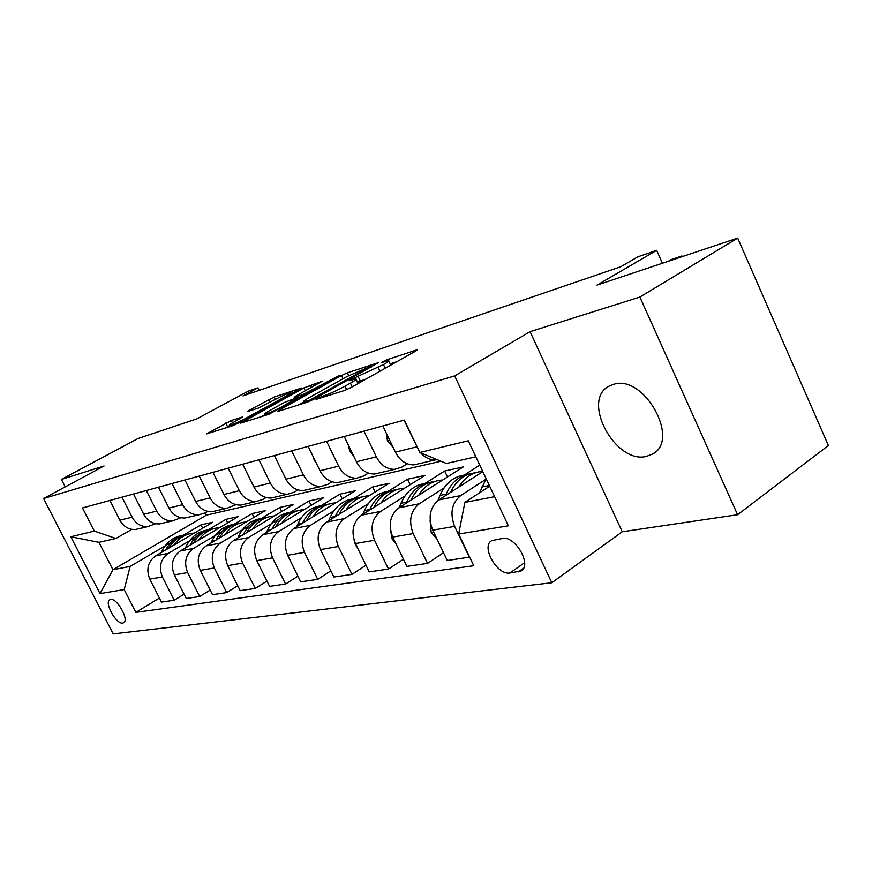 <?xml version="1.0" encoding="UTF-8"?>
<svg xmlns="http://www.w3.org/2000/svg" width="872" height="872" viewBox="0 0 872 872"><rect width="100%" height="100%" fill="white"/><g stroke="black" fill="none" stroke-linecap="round" stroke-linejoin="round"><path stroke-width="1.31" d="M316.787 398.58L316.067 399.43L344.691 390.416L351.176 387.451L415.813 351.024L417.317 349.792L416.435 350.01L386.928 359.765L381.544 362.589L388.476 360.594C389.631 360.692 387.964 362.033 383.484 364.583L350.217 379.865L349.073 380.781L355.765 378.895C356.942 379.026 355.166 380.432 350.446 383.124L345.018 386.176C337.42 390.307 330.684 393.392 324.809 395.419L316.787 398.58M646.435 456.405L652.594 454.04C680.694 439.891 644.016 374.099 613.626 384.301L608.58 386.405C581.134 400.924 615.556 464.362 646.435 456.405M122.712 623.066L123.628 622.75C129.481 620.09 117.022 597.767 110.613 599.456L109.774 599.762C103.986 602.476 116.227 624.516 122.712 623.066M231.298 420.522L206.697 433.842L232.824 425.656L238.557 423.018L301.461 388.051L274.244 396.978L248.738 410.483L247.572 411.595L258.624 408.009L274.266 399.91C282.103 395.79 287.618 393.381 290.823 392.673L286.387 395.953L246.122 418.124C238.121 422.342 232.562 424.784 229.412 425.449C228.671 425.296 230.295 424.108 234.263 421.895L242.808 416.881L231.298 420.522L232.475 422.909M639.885 297.047L530.089 331.665L622.248 531.778L737.592 514.72L639.885 297.047L737.679 238.089L597.015 285.1L656.671 250.34L637.846 256.826L620.755 266.745L243.016 395.888L257.938 387.822L248.258 391.157L196.963 418.822L138.081 438.496L61.422 479.426L65.226 486.87M530.089 331.665L454.683 375.908L43.6 498.512L104.062 465.986L61.422 479.426M278.964 410.265L277.808 411.486L307.413 402.156L313.648 399.311L378.797 362.512L347.416 372.813L341.519 375.516L278.964 410.265L279.323 411.006M268.75 414.342L240.672 423.127L303.903 387.92L322.248 381.184L295.935 396.062L294.245 397.338L302.955 394.58L339.284 375.538L268.75 414.342M737.679 238.089L828.4 445.516L737.592 514.72M502.446 538.46L491.732 540.629C480.614 546.232 497.084 575.52 509.924 573.002L520.987 571.007C532.389 565.427 515.33 535.441 502.446 538.46M454.683 375.908L551.812 582.758L113.197 633.911L43.6 498.512M475.84 456.797L446.42 463.468L419.824 452.481L404.401 420.097L82.491 507.94L94.318 531.092L115.911 538.471L98.918 542.319L112.924 569.721L130.146 566.429L171.076 542.406M419.824 452.481L468.286 440.785L508.343 525.794L458.661 534.035L464.863 502.381L489.683 486.195M159.413 598.05L135.836 612.384L473.758 565.732L458.661 534.035M135.836 612.384L124.195 589.581L99.986 593.603L70.817 536.771L94.318 531.092M622.248 531.778L551.812 582.758M259.169 390.362L257.938 387.822M662.415 263.246L656.671 250.34M464.863 502.381L494.631 496.691M207.732 511.395L205.247 512.845L206.402 515.145L440.981 461.223M206.402 515.145L112.924 569.721L99.986 593.603M183.611 535.059L201.007 524.846L202.675 528.192M184.101 594.17L174.204 600.241L161.473 602.094L149.799 579.117C145.951 569.383 147.913 561.623 155.674 555.856L212.779 522.252L201.007 524.846M174.204 600.241L162.399 576.937C158.508 567.062 160.47 559.203 168.307 553.371L195.797 537.119M208.179 529.805L225.87 519.363L227.647 522.917M210.174 590.072L199.721 596.524L186.281 598.486L174.356 574.877C170.411 564.86 172.384 556.903 180.275 550.995L238.274 516.616L225.87 519.363M199.721 596.524L187.654 572.577C183.665 562.418 185.649 554.352 193.606 548.368L221.902 531.528M234.078 524.279L252.073 513.575L253.948 517.369M237.751 585.722L226.698 592.6L212.485 594.671L200.288 570.386C196.244 560.097 198.238 551.922 206.25 545.861L265.153 510.676L252.073 513.575M226.698 592.6L214.349 567.955C210.261 557.502 212.256 549.218 220.344 543.082L249.49 525.598M261.426 518.437L279.727 507.46L281.732 511.526M266.952 581.09L255.267 588.447L240.203 590.638L227.712 565.645C223.581 555.05 225.576 546.646 233.729 540.433L293.548 504.408L279.727 507.46M255.267 588.447L242.623 563.061C238.427 552.303 240.432 543.779 248.651 537.49L278.713 519.298M290.322 512.278L308.961 501.008L311.086 505.368M297.952 576.152L285.547 584.044L269.579 586.366L256.782 560.609C252.542 549.698 254.559 541.054 262.832 534.689L323.588 497.77L308.961 501.008M285.547 584.044L272.598 557.884C268.293 546.788 270.32 538.013 278.659 531.56L301.483 517.63M296.622 526.797L297.853 524.007C302.878 513.368 310.563 507.286 320.918 505.76L339.906 494.173L342.173 498.86M330.891 570.888L317.724 579.368L300.753 581.831L287.64 555.279C283.291 544.019 285.308 535.125 293.722 528.585L355.405 490.74L339.906 494.173M317.724 579.368L304.459 552.368C300.033 540.923 302.061 531.887 310.541 525.26L333.802 510.916M353.454 498.795L372.715 486.925L375.156 491.972M365.989 565.252L351.972 574.386L333.9 577.013L320.46 549.6C315.991 537.98 318.018 528.813 326.564 522.088L389.174 483.284L372.715 486.925M351.972 574.386L338.369 546.504C333.823 534.689 335.862 525.369 344.462 518.546L368.191 503.765M388.051 491.383L407.573 479.219L410.189 484.69M403.442 559.203L388.498 569.067L369.205 571.879L355.427 543.55C350.827 531.549 352.866 522.088 361.542 515.178L425.089 475.349L407.573 479.219M388.498 569.067L374.535 540.248C369.87 528.029 371.908 518.415 380.639 511.406L404.837 496.146M424.893 483.502L444.666 471.022L447.489 476.962M443.499 552.695L427.542 563.388L406.908 566.386L392.771 537.087C388.04 524.682 390.067 514.916 398.875 507.798L463.337 466.902L444.666 471.022M427.542 563.388L413.197 533.555C408.401 520.922 410.429 510.981 419.301 503.765L443.968 488.004M464.198 475.077L479.764 465.136M469.648 557.11L447.249 560.522L432.73 530.176C427.858 517.325 429.885 507.232 438.812 499.907L482.816 471.61M469.354 557.306L454.628 526.394C449.69 513.292 451.707 503.024 460.699 495.579L485.857 479.284M407.246 463.773L401.774 467.141L394.624 469.365C386.83 469.31 380.737 465.136 376.344 456.852L363.984 431.128M368.376 473.104L363.57 476.025L356.55 478.194C348.887 478.172 342.925 474.161 338.641 466.16L326.608 441.33M332.047 481.802L327.828 484.342L320.918 486.467C313.408 486.467 307.565 482.598 303.391 474.869L291.662 450.857M298.017 489.922L294.311 492.135L287.531 494.217C280.152 494.239 274.429 490.511 270.353 483.023L258.93 459.795M266.08 497.531L262.832 499.46L256.161 501.498C248.912 501.542 243.31 497.934 239.331 490.685L228.192 468.177M236.04 504.681L226.633 508.343C219.526 508.409 214.032 504.921 210.152 497.89L199.285 476.068M181.005 517.728L172.514 520.9C165.658 520.998 160.383 517.728 156.677 511.101L146.311 490.522M155.75 523.712L147.651 526.666C140.926 526.775 135.749 523.603 132.13 517.161L121.993 497.16M131.836 529.369L115.911 538.471M418.974 450.693L404.052 420.195M437.275 459.697L435.433 459.893C429.907 460.002 424.969 457.647 420.62 452.808M419.127 463.675L413.862 464.896C405.992 464.831 399.834 460.58 395.387 452.143L382.863 425.972M379.68 472.831L374.502 474.03C366.785 473.997 360.746 469.91 356.419 461.768L344.233 436.523M342.816 481.388L337.726 482.565C330.15 482.554 324.242 478.619 320.013 470.76L308.154 446.366M308.285 489.399L303.293 490.555C295.848 490.576 290.071 486.772 285.951 479.175L274.386 455.576M275.89 496.92L270.974 498.054C263.671 498.097 258.003 494.424 253.981 487.067L242.71 464.22M245.414 503.983L240.585 505.106C233.413 505.161 227.865 501.618 223.941 494.489L212.942 472.341M216.703 510.643L211.961 511.744C204.92 511.82 199.481 508.398 195.655 501.476L184.919 479.992M205.247 512.845L198.805 514.807C191.818 514.883 186.434 511.504 182.651 504.681L172.035 483.502M189.606 516.933L184.951 518.012C178.03 518.099 172.7 514.785 168.961 508.06L158.475 487.208M164.001 522.884L159.423 523.941C152.622 524.039 147.401 520.824 143.738 514.295L133.503 494.021M139.749 528.508L135.247 529.555C128.576 529.664 123.453 526.535 119.878 520.181L109.861 500.474M130.146 566.429L124.195 589.581M70.817 536.771L98.918 542.319M358.228 383.473L356.016 379.407M366.24 378.96L357.335 382.176M390.852 365.096L388.716 361.095M397.152 361.542L390.035 363.864M303.783 401.981L298.344 405.022M309.669 400.204L370.84 366.218L347.154 376.464L309.309 397.556C304.502 400.27 302.649 401.709 303.728 401.883L309.669 400.204L310.094 401.087M261.491 416.631L265.153 414.592M294.137 398.548L294.682 398.242M269.71 410.57C265.709 412.816 264.118 414.015 264.946 414.156C268.336 413.448 274.168 410.897 282.441 406.516L298.115 397.261L284.239 402.526L269.71 410.57M229.728 426.092L227.145 427.444M479.578 492.789L486.195 478.793M488.909 484.549L487.764 487.437M682.22 256.63L681.937 255.965L679.037 257.687M668.203 261.317L671.091 259.594L681.937 255.965L682.667 256.477M458.868 487.012C464.754 477.246 472.7 472.046 482.707 471.381M437.003 539.136L431.171 532.302L430.103 520.366M437.995 500.463L440.044 495.383C445.374 483.175 453.691 476.385 464.983 475M450.562 492.353C456.002 480.625 464.209 474.117 475.207 472.82M470.041 473.801C459.25 475.567 451.304 482.358 446.213 494.141L445.668 495.492M418.756 495.187C424.61 485.715 432.479 480.657 442.355 480.036L442.649 480.025M395.779 543.321L392.117 538.994L390.591 530.383M399.191 507.602L400.989 503.253C406.243 491.47 414.396 484.876 425.438 483.437M410.952 500.136C416.326 488.974 424.337 482.728 435.008 481.399M430.179 482.325C419.596 484.113 411.791 490.696 406.755 502.087L406.363 503.046M381.228 502.839C387.015 493.672 394.765 488.778 404.466 488.135L404.706 488.124M357.226 547.245L355.569 545.262L354.174 540.455M362.828 514.371L364.42 510.611C369.597 499.242 377.587 492.822 388.4 491.35M373.881 507.439C379.178 496.789 387.015 490.794 397.36 489.432M392.836 490.304C382.47 492.102 374.797 498.501 369.826 509.521L369.554 510.153M386.242 433.046L387.462 441.025L393.098 447.358M348.713 445.799L349.541 450.824L353.585 455.914M313.669 457.702L314.084 459.991L316.46 463.435M346.042 510.022C351.765 501.138 359.395 496.386 368.921 495.732L369.107 495.721M328.711 520.758L330.107 517.51C335.208 506.523 343.045 500.277 353.618 498.773M339.11 514.317C344.342 504.125 351.983 498.348 362.043 496.975M357.803 497.803C347.634 499.602 340.091 505.825 335.186 516.486L335.033 516.834M312.983 516.769C318.64 508.158 326.139 503.536 335.491 502.872L335.633 502.872M306.443 520.78C311.598 511.025 319.065 505.455 328.842 504.071M324.853 504.844C314.879 506.643 307.467 512.703 302.628 523.037L302.584 523.145M281.863 523.124C287.455 514.774 294.834 510.262 304.023 509.608L304.121 509.597M266.407 532.52L267.475 530.111C272.424 519.81 279.967 513.88 290.103 512.344M275.683 526.884C280.762 517.51 288.054 512.137 297.57 510.752M293.81 511.493C284.065 513.27 276.805 519.134 272.02 529.097M252.531 529.108C258.036 520.998 265.306 516.616 274.32 515.952L274.386 515.952M237.882 537.937L238.808 535.888C243.68 525.881 251.082 520.104 261.011 518.567M246.667 532.65C251.67 523.636 258.799 518.437 268.075 517.052M264.51 517.761C255.027 519.505 247.931 525.162 243.201 534.732M224.813 534.776C230.252 526.895 237.402 522.611 246.253 521.947L246.286 521.947M210.926 543.071L211.733 541.338C216.518 531.626 223.777 525.99 233.511 524.443M219.254 538.1C224.18 529.424 231.156 524.399 240.192 523.015M236.824 523.68C227.592 525.402 220.638 530.863 215.962 540.062M198.598 540.139C203.961 532.465 210.991 528.29 219.69 527.625L219.7 527.625M185.409 547.954L186.096 546.493C190.805 537.054 197.933 531.56 207.471 530.002M193.322 543.267C198.162 534.907 204.996 530.034 213.804 528.65M210.621 529.282C201.606 530.983 194.794 536.258 190.183 545.131M173.768 545.218C179.043 537.752 185.954 533.686 194.5 533.01M161.211 552.608L161.789 551.377C166.432 542.199 173.43 536.836 182.782 535.288M168.743 548.172C173.506 540.095 180.188 535.375 188.788 534.002M185.769 534.601C176.972 536.269 170.312 541.381 165.756 549.927M155.674 555.856L168.307 553.371M180.275 550.995L193.606 548.368M206.25 545.861L220.344 543.082M233.729 540.433L248.651 537.49M262.832 534.689L278.659 531.56M293.722 528.585L310.541 525.26M326.564 522.088L344.462 518.546M361.542 515.178L380.639 511.406M398.875 507.798L419.301 503.765M438.812 499.907L460.699 495.579M395.387 452.143L416.751 446.867M432.73 530.176L454.628 526.394M392.771 537.087L413.197 533.555M356.419 461.768L376.344 456.852M355.427 543.55L374.535 540.248M320.013 470.76L338.641 466.16M320.46 549.6L338.369 546.504M285.951 479.175L303.391 474.869M287.64 555.279L304.459 552.368M253.981 487.067L270.353 483.023M256.782 560.609L272.598 557.884M223.941 494.489L239.331 490.685M227.712 565.645L242.623 563.061M195.655 501.476L210.152 497.89M200.288 570.386L214.349 567.955M168.961 508.06L182.651 504.681M174.356 574.877L187.654 572.577M143.738 514.295L156.677 511.101M149.799 579.117L162.399 576.937M119.878 520.181L132.13 517.161M523.56 568.195L518.251 571.934M524.628 562.658L509.924 573.002M325.332 396.509L324.809 395.419M346.696 389.653L345.018 386.176M352.233 386.852L350.446 383.124M355.089 378.971L354.566 377.881M360.409 381.195L358.25 376.682M379.974 371.221L378.219 367.537M385.228 368.257L383.484 364.583M387.397 360.768L386.928 359.765M321.703 397.654L321.179 396.564M343.078 378.742L341.519 375.516M348.745 375.592L347.416 372.813M314.345 398.918L314.007 398.221M370.066 367.755L369.739 367.079M306.475 402.461L305.952 401.382M242.852 422.495L242.503 421.776M305.331 390.863L303.903 387.92M310.781 387.844L309.56 385.315M295.357 398.144L294.9 397.185M303.478 395.648L302.955 394.58M309.146 392.498L308.841 391.877M334.99 378.154L334.695 377.543M282.746 407.148L282.441 406.516M297.374 399.027L297.069 398.406M246.405 418.702L246.122 418.124M286.659 396.52L286.387 395.953M249.054 411.115L248.738 410.483M270.113 402.199L268.794 399.485M275.378 399.311L274.244 396.978M208.888 433.199L208.539 432.501M227.766 427.106L225.783 423.062M481.856 486.979L488.473 485.639M431.368 532.53L433.667 532.138M440.044 495.383L446.213 494.141M392.302 539.223L393.686 538.983M400.989 503.253L406.755 502.087M355.743 545.48L356.321 545.382M364.42 510.611L369.826 509.521M389.653 440.175L387.419 440.752M350.838 450.214L349.498 450.562M314.585 459.599L314.029 459.74M330.107 517.51L335.186 516.486M297.853 524.007L302.628 523.037M267.475 530.111L271.781 529.25M238.808 535.888L242.536 535.135M211.733 541.338L214.915 540.695M186.096 546.493L188.799 545.948M161.789 551.377L164.067 550.919M654.436 452.764L652.594 454.04M413.862 464.896L435.433 459.893M374.502 474.03L394.624 469.365M337.726 482.565L356.55 478.194M303.293 490.555L320.918 486.467M270.974 498.054L287.531 494.217M240.585 505.106L256.161 501.498M211.961 511.744L226.633 508.343M184.951 518.012L198.805 514.807M159.423 523.941L172.514 520.9M135.247 529.555L147.651 526.666M521.772 570.452L520.987 571.007M371.254 367.09L370.883 366.316M304.339 403.126L303.728 401.883M294.736 398.351L294.245 397.338M265.524 415.355L264.946 414.156M299.216 398.003L298.845 397.24M229.968 426.561L229.412 425.449M291.412 393.893L290.965 392.978"/></g></svg>
